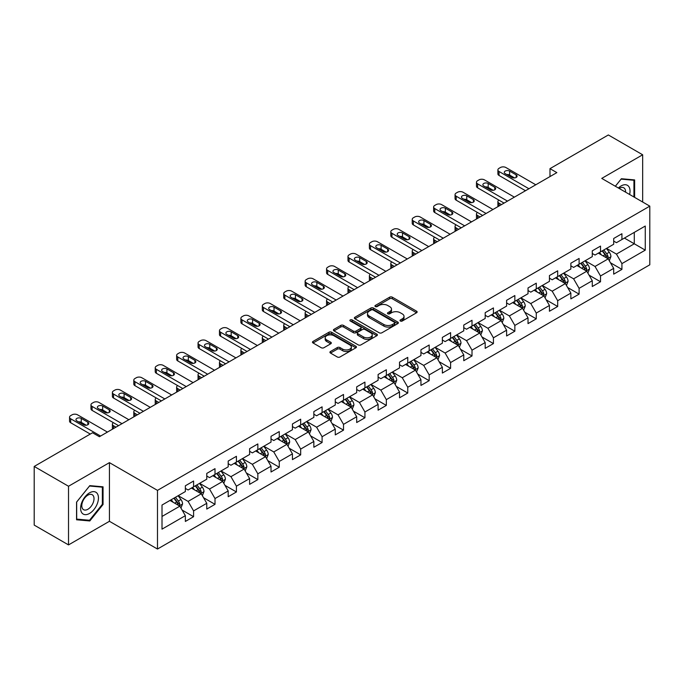 <?xml version="1.0" encoding="UTF-8"?>
<svg xmlns="http://www.w3.org/2000/svg" width="684" height="684" viewBox="0 0 684 684"><rect width="100%" height="100%" fill="white"/><g stroke="black" fill="none" stroke-linecap="round" stroke-linejoin="round"><path stroke-width="1.03" d="M400.388 321.018A1.334 0.769 0 0 0 402.269 321.018L416.59 312.75A1.907 1.103 0 0 0 417.146 311.972A1.907 1.103 0 0 0 416.59 311.194L392.334 297.189A1.907 1.103 0 0 0 389.641 297.189L375.319 305.457A1.334 0.769 0 0 0 374.935 306.004A1.334 0.769 0 0 0 375.319 306.543A1.334 0.769 0 0 0 377.209 306.543L379.064 305.474A6.096 3.523 0 0 1 387.683 305.474L389.709 306.646A6.096 3.523 0 0 1 391.496 309.134A6.096 3.523 0 0 1 389.709 311.622L387.854 312.691A1.334 0.769 0 0 0 387.46 313.238A1.334 0.769 0 0 0 387.854 313.785A1.334 0.769 0 0 0 389.743 313.785L391.59 312.716A6.096 3.523 0 0 1 400.217 312.716L402.235 313.879A6.096 3.523 0 0 1 404.022 316.367A6.096 3.523 0 0 1 402.235 318.855L400.388 319.932A1.334 0.769 0 0 0 399.995 320.471A1.334 0.769 0 0 0 400.388 321.018L400.388 319.932M330.483 351.499A1.907 1.103 0 0 0 329.919 352.277A1.907 1.103 0 0 0 330.483 353.055L337.289 356.98A1.907 1.103 0 0 0 339.982 356.98L355.885 347.805A1.907 1.103 0 0 0 356.441 347.027A1.907 1.103 0 0 0 355.885 346.249L331.629 332.244A1.907 1.103 0 0 0 328.927 332.244L313.033 341.419A1.907 1.103 0 0 0 312.468 342.197A1.907 1.103 0 0 0 313.033 342.975L321.249 347.72A1.907 1.103 0 0 0 323.942 347.72L330.748 343.796A1.907 1.103 0 0 0 331.312 343.017A1.907 1.103 0 0 0 330.748 342.239L326.67 339.888A5.096 2.941 0 0 1 325.182 337.802A5.096 2.941 0 0 1 328.329 335.083A5.096 2.941 0 0 1 333.886 335.724L349.849 344.941A5.096 2.941 0 0 1 351.345 347.027A5.096 2.941 0 0 1 348.199 349.746A5.096 2.941 0 0 1 342.641 349.105L339.982 347.566A1.907 1.103 0 0 0 337.289 347.566L330.483 351.499L330.483 353.055L337.289 349.156L337.289 347.566M109.431 462.641L68.52 486.256L34.2 466.445L34.2 525.098L68.52 544.909L109.431 521.293L157.482 549.038L157.482 490.377L109.431 462.641L109.431 521.293M642.661 202.019L642.661 154.781L601.749 178.404L649.8 206.141L157.482 490.377M642.661 154.781L608.341 134.962L549.987 168.649L549.987 176.575M34.2 466.445L92.545 432.758L99.411 436.717L556.853 172.616L549.987 168.649M379.192 332.783A1.907 1.103 0 0 0 381.894 332.783L397.789 323.609A1.907 1.103 0 0 0 398.353 322.831A1.907 1.103 0 0 0 397.789 322.053L373.532 308.048A1.907 1.103 0 0 0 370.839 308.048L354.936 317.222A1.907 1.103 0 0 0 354.38 318A1.907 1.103 0 0 0 354.936 318.778L379.192 332.783M350.824 321.309A1.334 0.769 0 0 1 352.174 321.497L352.174 319.907L376.841 334.151A1.907 1.103 0 0 1 377.397 334.929A1.907 1.103 0 0 1 376.841 335.707L360.938 344.881A1.907 1.103 0 0 1 358.236 344.881L333.98 330.876L333.98 329.32A1.907 1.103 0 0 0 333.424 330.098A1.907 1.103 0 0 0 333.98 330.876M333.98 329.32L340.786 325.396A1.907 1.103 0 0 1 343.488 325.396L353.32 331.073A1.907 1.103 0 0 0 356.013 331.073L360.528 328.465A1.907 1.103 0 0 0 361.092 327.687A1.907 1.103 0 0 0 360.528 326.909L350.293 321.001A1.334 0.769 0 0 1 349.9 320.454A1.334 0.769 0 0 1 350.721 319.744A1.334 0.769 0 0 1 352.174 319.907M157.482 549.038L649.8 264.802L649.8 206.141M182.132 510.076L193.589 516.694L193.589 510.905L206.773 503.296L206.773 509.084L215.007 504.33L215.007 498.542L228.191 490.932L228.191 496.721L236.425 491.967L236.425 486.179L249.609 478.569L249.609 484.358L257.842 479.604L257.842 473.815L271.018 466.206L271.018 471.994L279.26 467.232L279.26 461.452L292.436 453.843L292.436 459.622L300.678 454.869L300.678 449.08L313.853 441.471L313.853 447.259L322.096 442.505L322.096 436.717L335.271 429.107L335.271 434.896L343.513 430.142L343.513 424.354L356.689 416.744L356.689 422.532L364.931 417.779L364.931 411.99L378.107 404.381L378.107 410.169L386.34 405.407L386.34 399.627L399.524 392.017L399.524 397.797L407.758 393.043L407.758 387.255L420.942 379.646L420.942 385.434L429.176 380.68L429.176 374.892L442.36 367.282L442.36 373.071L450.594 368.317L450.594 362.529L463.778 354.919L463.778 360.707L472.011 355.954L472.011 350.165L485.195 342.556L485.195 348.344L493.429 343.582L493.429 337.802L506.605 330.192L506.605 335.972L514.847 331.218L514.847 325.43L528.022 317.829L528.022 323.609L536.265 318.855L536.265 313.067L549.44 305.457L549.44 311.246L557.682 306.492L557.682 300.703L570.858 293.094L570.858 298.882L579.1 294.129L579.1 288.34L592.276 280.731L592.276 286.519L600.518 281.757L600.518 275.977L613.693 268.367L613.693 274.156L621.927 269.393L621.927 263.614L645.269 250.139L645.269 226.036L634.29 232.38L634.29 243.795L645.269 250.139M193.589 516.694L185.355 521.447L185.355 515.668L162.014 529.142L162.014 505.04L185.355 491.565L185.355 485.785L193.589 481.023L193.589 486.811L206.773 479.202L206.773 473.414L215.007 468.66L215.007 474.448L228.191 466.839L228.191 461.05L236.425 456.296L236.425 462.085L249.609 454.475L249.609 448.687L257.842 443.933L257.842 449.721L271.018 442.112L271.018 436.324L279.26 431.57L279.26 437.35L292.436 429.74L292.436 423.96L300.678 419.198L300.678 424.986L313.853 417.377L313.853 411.588L322.096 406.835L322.096 412.623L335.271 405.013L335.271 399.225L343.513 394.471L343.513 400.26L356.689 392.65L356.689 386.862L364.931 382.108L364.931 387.896L378.107 380.287L378.107 374.499L386.34 369.745L386.34 375.525L399.524 367.915L399.524 362.135L407.758 357.373L407.758 363.161L420.942 355.552L420.942 349.763L429.176 345.01L429.176 350.798L442.36 343.188L442.36 337.4L450.594 332.646L450.594 338.435L463.778 330.825L463.778 325.037L472.011 320.283L472.011 326.071L485.195 318.462L485.195 312.673L493.429 307.92L493.429 313.7L506.605 306.09L506.605 300.31L514.847 295.548L514.847 301.336L528.022 293.727L528.022 287.947L536.265 283.185L536.265 288.973L549.44 281.363L549.44 275.575L557.682 270.821L557.682 276.61L570.858 269L570.858 263.212L579.1 258.458L579.1 264.246L592.276 256.637L592.276 250.848L600.518 246.095L600.518 251.874L613.693 244.265L613.693 238.485L621.927 233.723L621.927 239.511L645.269 226.036M191.392 488.077L201.276 493.788L188.1 501.398L178.216 495.686M185.355 488.402L188.1 489.983L193.589 486.811M188.1 501.398L193.589 510.905M201.276 493.788L206.773 503.296M212.81 475.713L222.693 481.425L209.518 489.034L199.634 483.323M206.773 476.03L209.518 477.62L215.007 474.448M209.518 489.034L215.007 498.542M222.693 481.425L228.191 490.932M234.227 463.35L244.111 469.062L230.936 476.671L221.052 470.96M228.191 463.666L230.936 465.257L236.425 462.085M230.936 476.671L236.425 486.179M244.111 469.062L249.609 478.569M255.645 450.987L265.529 456.69L252.353 464.299L242.469 458.596M249.609 451.303L252.353 452.885L257.842 449.721M252.353 464.299L257.842 473.815M265.529 456.69L271.018 466.206M277.063 438.624L286.947 444.326L273.771 451.936L263.879 446.233M271.018 438.94L273.771 440.522L279.26 437.35M273.771 451.936L279.26 461.452M286.947 444.326L292.436 453.843M298.481 426.26L308.364 431.963L295.189 439.573L285.296 433.861M292.436 426.577L295.189 428.158L300.678 424.986M295.189 439.573L300.678 449.08M308.364 431.963L313.853 441.471M319.898 413.888L329.782 419.6L316.598 427.209L306.714 421.498M313.853 414.205L316.598 415.795L322.096 412.623M316.598 427.209L322.096 436.717M329.782 419.6L335.271 429.107M341.316 401.525L351.2 407.236L338.016 414.846L328.132 409.135M335.271 401.841L338.016 403.432L343.513 400.26M338.016 414.846L343.513 424.354M351.2 407.236L356.689 416.744M362.734 389.162L372.618 394.865L359.433 402.474L349.55 396.771M356.689 389.478L359.433 391.06L364.931 387.896M359.433 402.474L364.931 411.99M372.618 394.865L378.107 404.381M384.151 376.798L394.035 382.501L380.851 390.111L370.967 384.408M378.107 377.115L380.851 378.697L386.34 375.525M380.851 390.111L386.34 399.627M394.035 382.501L399.524 392.017M405.561 364.435L415.453 370.138L402.269 377.748L392.385 372.045M399.524 364.752L402.269 366.333L407.758 363.161M402.269 377.748L407.758 387.255M415.453 370.138L420.942 379.646M426.978 352.063L436.862 357.775L423.687 365.384L413.803 359.673M420.942 352.38L423.687 353.97L429.176 350.798M423.687 365.384L429.176 374.892M436.862 357.775L442.36 367.282M448.396 339.7L458.28 345.411L445.104 353.021L435.221 347.31M442.36 340.016L445.104 341.607L450.594 338.435M445.104 353.021L450.594 362.529M458.28 345.411L463.778 354.919M469.814 327.337L479.698 333.04L466.522 340.649L456.638 334.946M463.778 327.653L466.522 329.235L472.011 326.071M466.522 340.649L472.011 350.165M479.698 333.04L485.195 342.556M491.232 314.973L501.115 320.676L487.94 328.286L478.056 322.583M485.195 315.29L487.94 316.872L493.429 313.7M487.94 328.286L493.429 337.802M501.115 320.676L506.605 330.192M512.649 302.61L522.533 308.313L509.358 315.923L499.465 310.22M506.605 302.926L509.358 304.508L514.847 301.336M509.358 315.923L514.847 325.43M522.533 308.313L528.022 317.829M534.067 290.238L543.951 295.95L530.775 303.559L520.883 297.848M528.022 290.555L530.775 292.145L536.265 288.973M530.775 303.559L536.265 313.067M543.951 295.95L549.44 305.457M555.485 277.875L565.369 283.586L552.185 291.196L542.301 285.484M549.44 278.191L552.185 279.782L557.682 276.61M552.185 291.196L557.682 300.703M565.369 283.586L570.858 293.094M576.903 265.512L586.786 271.215L573.602 278.824L563.719 273.121M570.858 265.828L573.602 267.41L579.1 264.246M573.602 278.824L579.1 288.34M586.786 271.215L592.276 280.731M598.32 253.148L608.204 258.851L595.02 266.461L585.136 260.758M592.276 253.465L595.02 255.047L600.518 251.874M595.02 266.461L600.518 275.977M608.204 258.851L613.693 268.367M624.398 238.083L634.29 243.795L616.438 254.097L606.554 248.395M613.693 241.101L616.438 242.683L621.927 239.511M616.438 254.097L621.927 263.614M68.52 486.256L68.52 544.909M162.014 516.454L179.866 506.151L169.974 500.449M179.866 506.151L185.355 515.668M610.47 262.776L621.927 269.393M589.052 275.139L600.518 281.757M567.635 287.511L579.1 294.129M546.217 299.874L557.682 306.492M524.799 312.237L536.265 318.855M503.381 324.601L514.847 331.218M481.964 336.964L493.429 343.582M460.546 349.336L472.011 355.954M439.128 361.699L450.594 368.317M417.719 374.062L429.176 380.68M396.301 386.426L407.758 393.043M374.883 398.789L386.34 405.407M353.466 411.161L364.931 417.779M332.048 423.524L343.513 430.142M310.63 435.888L322.096 442.505M289.212 448.251L300.678 454.869M267.795 460.614L279.26 467.232M246.377 472.986L257.842 479.604M224.959 485.349L236.425 491.967M203.541 497.713L215.007 504.33M634.632 197.385L634.632 179.918L621.38 178.729L615.335 186.245M76.557 519.78L89.801 520.96L103.053 504.484L103.053 486.82L89.801 485.631L76.557 502.116L76.557 519.78M102.361 504.082L103.053 504.484M88.398 520.156L89.801 520.96M400.918 321.206L402.235 320.445A6.096 3.523 0 0 0 404.022 317.957L404.022 316.367M391.496 309.134L391.496 310.716A6.096 3.523 0 0 1 389.709 313.212L388.384 313.973M416.565 312.768L392.334 298.78A1.907 1.103 0 0 0 389.641 298.78L375.858 306.731M397.763 323.618L373.532 309.63A1.907 1.103 0 0 0 370.839 309.63L354.962 318.795L354.936 317.222M394.42 323.37A1.334 0.769 0 0 0 394.813 322.831A1.334 0.769 0 0 0 394.42 322.284L373.131 309.989A1.334 0.769 0 0 0 371.241 309.989L369.292 311.117A6.096 3.523 0 0 0 367.505 313.605A6.096 3.523 0 0 0 369.292 316.094L383.844 324.498A6.096 3.523 0 0 0 392.471 324.498L394.42 323.37L394.42 324.96A1.334 0.769 0 0 0 394.813 324.413L394.813 322.831M367.505 313.605L367.505 315.196A6.096 3.523 0 0 0 369.292 317.684L369.292 316.094M394.42 324.96L392.471 326.088A6.096 3.523 0 0 1 383.844 326.088L369.292 317.684M334.006 330.894L340.786 326.978L340.786 325.396M361.092 327.687L361.092 329.278A1.907 1.103 0 0 1 360.528 330.056L356.013 332.663A1.907 1.103 0 0 1 353.32 332.663L343.488 326.978A1.907 1.103 0 0 0 340.786 326.978M352.174 321.497L376.816 335.716M363.529 336.964A5.096 2.941 0 0 0 369.086 337.605A5.096 2.941 0 0 0 372.233 334.886A5.096 2.941 0 0 0 370.737 332.809L365.111 329.56A1.907 1.103 0 0 0 362.417 329.56L357.903 332.159A1.907 1.103 0 0 0 357.347 332.937A1.907 1.103 0 0 0 357.903 333.715L363.529 336.964L363.529 338.554A5.096 2.941 0 0 0 369.086 339.187A5.096 2.941 0 0 0 372.233 336.468L372.233 334.886M357.347 332.937L357.347 334.527A1.907 1.103 0 0 0 357.903 335.305L357.903 333.715M363.529 338.554L357.903 335.305M351.345 347.027L351.345 348.609A5.096 2.941 0 0 1 348.199 351.328A5.096 2.941 0 0 1 342.641 350.687L339.982 349.156A1.907 1.103 0 0 0 337.289 349.156M325.182 337.802L325.182 339.392A5.096 2.941 0 0 0 326.67 341.47L326.67 339.888M330.723 343.813L326.67 341.47M355.86 347.814L331.629 333.826A1.907 1.103 0 0 0 328.927 333.826L313.058 342.992M609.29 260.732L610.923 256.62A5.147 2.967 -120 0 0 609.282 252.234L606.443 248.454M601.501 254.987L599.577 252.422M501.457 204.602L499.029 203.199L499.029 206.004M498.217 206.474A3.882 2.24 180 0 1 497.892 205.576L497.892 201.609A3.882 2.24 0 0 0 499.029 203.199M607.409 258.398L608.144 256.833A5.147 2.967 -120 0 0 606.665 253.747L603.835 249.959M602.544 250.703L605.691 254.901A2.625 1.513 60 0 1 606.169 255.696L608.144 256.833M602.185 250.908L605.024 254.696A5.147 2.967 60 0 1 606.494 257.791M498.892 200.104A3.882 2.24 0 0 0 497.892 201.609M528.92 188.741L499.029 171.487A3.882 2.24 -0 0 1 497.892 169.906A3.882 2.24 -0 0 1 499.029 168.324L500.406 167.529A3.882 2.24 -0 0 1 505.895 167.529L535.786 184.783M497.892 169.906L497.892 173.864A3.882 2.24 180 0 0 499.029 175.455L525.483 190.725M505.211 173.633A3.104 1.796 180 0 1 504.296 172.359A3.104 1.796 180 0 1 506.22 170.701A3.104 1.796 180 0 1 509.597 171.094L516.189 174.899A3.104 1.796 180 0 1 517.104 176.164A3.104 1.796 180 0 1 515.18 177.823A3.104 1.796 180 0 1 511.794 177.438L505.211 173.633M506.827 174.565A3.104 1.796 180 0 1 509.597 175.053L514.573 177.925M615.369 186.262L621.106 179.123L633.94 180.268L633.94 196.992M629.605 194.487A12.62 7.285 120 0 0 627.416 185.304A12.62 7.285 120 0 0 618.379 188.006M633.093 179.772L633.94 180.268M625.578 192.161A8.644 4.985 120 0 0 623.799 187.818A8.644 4.985 120 0 0 619.148 188.451M89.527 513.445A12.62 7.285 120 0 0 98.453 497.986A12.62 7.285 120 0 0 89.527 492.839A12.62 7.285 120 0 0 80.601 508.289A12.62 7.285 120 0 0 89.527 513.445M87.903 509.255A8.644 4.985 120 0 0 93.546 501.646A8.644 4.985 120 0 0 92.22 494.72A8.644 4.985 120 0 0 87.903 495.148A8.644 4.985 120 0 0 82.26 502.766A8.644 4.985 120 0 0 83.585 509.683A8.644 4.985 120 0 0 87.903 509.255M76.694 501.996L89.527 486.025L102.361 487.17L102.361 504.288L89.527 520.259L76.694 519.113L76.668 501.979M101.514 486.683L102.361 487.17M587.872 273.096L589.505 268.983A5.147 2.967 -120 0 0 587.864 264.605L585.025 260.818M580.083 267.35L578.16 264.785M480.04 216.965L477.612 215.563L477.612 218.367M476.799 218.837A3.882 2.24 180 0 1 476.474 217.94L476.474 213.972A3.882 2.24 0 0 0 477.612 215.563M585.991 270.761L586.727 269.205A5.147 2.967 -120 0 0 585.256 266.11L582.417 262.323M581.126 263.066L584.273 267.264A2.625 1.513 60 0 1 584.752 268.06L586.727 269.205M580.767 263.28L583.606 267.059A5.147 2.967 60 0 1 585.076 270.154M477.483 212.468A3.882 2.24 0 0 0 476.474 213.972M566.455 285.459L568.088 281.346A5.147 2.967 -120 0 0 566.446 276.969L563.607 273.181M558.674 279.713L556.742 277.148M458.622 229.328L456.194 227.926L456.194 230.73M455.382 231.201A3.882 2.24 180 0 1 455.057 230.303L455.057 226.344A3.882 2.24 0 0 0 456.194 227.926M564.574 283.125L565.309 281.569A5.147 2.967 -120 0 0 563.838 278.474L561 274.694M559.709 275.438L562.855 279.628A2.625 1.513 60 0 1 563.334 280.423L565.309 281.569M559.358 275.643L562.188 279.423A5.147 2.967 60 0 1 563.659 282.518M456.066 224.839A3.882 2.24 0 0 0 455.057 226.344M507.502 201.113L477.612 183.859A3.882 2.24 -0 0 1 476.474 182.269A3.882 2.24 -0 0 1 477.612 180.687L478.988 179.892A3.882 2.24 -0 0 1 484.477 179.892L514.368 197.146M476.474 182.269L476.474 186.236A3.882 2.24 180 0 0 477.612 187.818L504.065 203.088M483.793 185.997A3.104 1.796 180 0 1 482.878 184.723A3.104 1.796 180 0 1 484.802 183.073A3.104 1.796 180 0 1 488.188 183.457L494.771 187.262A3.104 1.796 180 0 1 495.686 188.528A3.104 1.796 180 0 1 493.762 190.186A3.104 1.796 180 0 1 490.385 189.801L483.793 185.997M485.409 186.929A3.104 1.796 180 0 1 488.188 187.425L493.155 190.297M486.085 213.476L456.194 196.222A3.882 2.24 -0 0 1 455.057 194.632A3.882 2.24 -0 0 1 456.194 193.05L457.57 192.255A3.882 2.24 -0 0 1 463.059 192.255L492.95 209.509M455.057 194.632L455.057 198.599A3.882 2.24 180 0 0 456.194 200.181L482.647 215.46M462.375 198.36A3.104 1.796 180 0 1 461.461 197.095A3.104 1.796 180 0 1 463.384 195.436A3.104 1.796 180 0 1 466.77 195.821L473.354 199.625A3.104 1.796 180 0 1 474.269 200.899A3.104 1.796 180 0 1 472.353 202.549A3.104 1.796 180 0 1 468.967 202.165L462.375 198.36M463.991 199.292A3.104 1.796 180 0 1 466.77 199.788L471.738 202.661M545.037 297.831L546.67 293.71A5.147 2.967 -120 0 0 545.028 289.332L542.19 285.553M537.256 292.085L535.333 289.512M437.213 241.691L434.776 240.289L434.776 243.094M433.964 243.564A3.882 2.24 180 0 1 433.639 242.666L433.639 238.707A3.882 2.24 0 0 0 434.776 240.289M543.156 295.488L543.891 293.932A5.147 2.967 -120 0 0 542.421 290.837L539.582 287.058M538.299 287.802L541.437 292A2.625 1.513 60 0 1 541.916 292.795L543.891 293.932M537.94 288.007L540.77 291.786A5.147 2.967 60 0 1 542.241 294.881M434.648 237.203A3.882 2.24 0 0 0 433.639 238.707M523.619 310.194L525.252 306.081A5.147 2.967 -120 0 0 523.611 301.695L520.772 297.916M515.839 304.448L513.915 301.875M415.795 254.055L413.358 252.653L413.358 255.457M412.546 255.927A3.882 2.24 180 0 1 412.221 255.029L412.221 251.071A3.882 2.24 0 0 0 413.358 252.653M521.738 307.851L522.473 306.295A5.147 2.967 -120 0 0 521.003 303.2L518.164 299.421M516.882 300.165L520.02 304.363A2.625 1.513 60 0 1 520.498 305.158L522.473 306.295M516.523 300.37L519.353 304.158A5.147 2.967 60 0 1 520.823 307.253M413.23 249.566A3.882 2.24 0 0 0 412.221 251.071M502.201 322.557L503.834 318.445A5.147 2.967 -120 0 0 502.193 314.059L499.363 310.279M494.421 316.812L492.497 314.238M394.377 266.427L391.949 265.024L391.949 267.829M391.128 268.299A3.882 2.24 180 0 1 390.812 267.401L390.812 263.434A3.882 2.24 0 0 0 391.949 265.024M500.32 320.215L501.056 318.659A5.147 2.967 -120 0 0 499.585 315.572L496.746 311.784M495.464 312.528L498.602 316.726A2.625 1.513 60 0 1 499.081 317.521L501.056 318.659M495.105 312.733L497.935 316.521A5.147 2.967 60 0 1 499.406 319.616M391.812 261.929A3.882 2.24 0 0 0 390.812 263.434M464.667 225.84L434.776 208.586A3.882 2.24 -0 0 1 433.639 206.995A3.882 2.24 -0 0 1 434.776 205.414L436.153 204.619A3.882 2.24 -0 0 1 441.642 204.619L471.532 221.881M433.639 206.995L433.639 210.963A3.882 2.24 180 0 0 434.776 212.544L461.238 227.823M440.958 210.723A3.104 1.796 180 0 1 440.051 209.458A3.104 1.796 180 0 1 441.967 207.799A3.104 1.796 180 0 1 445.352 208.192L451.944 211.997A3.104 1.796 180 0 1 452.851 213.263A3.104 1.796 180 0 1 450.936 214.921A3.104 1.796 180 0 1 447.55 214.528L440.958 210.723M442.574 211.655A3.104 1.796 180 0 1 445.352 212.151L450.32 215.024M443.249 238.203L413.358 220.949A3.882 2.24 -0 0 1 412.221 219.367A3.882 2.24 -0 0 1 413.358 217.777L414.735 216.99A3.882 2.24 -0 0 1 420.224 216.99L450.115 234.244M412.221 219.367L412.221 223.326A3.882 2.24 180 0 0 413.358 224.916L439.821 240.187M419.54 223.087A3.104 1.796 180 0 1 418.634 221.821A3.104 1.796 180 0 1 420.549 220.162A3.104 1.796 180 0 1 423.935 220.556L430.527 224.361A3.104 1.796 180 0 1 431.433 225.626A3.104 1.796 180 0 1 429.518 227.285A3.104 1.796 180 0 1 426.132 226.891L419.54 223.087M421.156 224.027A3.104 1.796 180 0 1 423.935 224.514L428.911 227.387M421.831 250.566L391.949 233.312A3.882 2.24 -0 0 1 390.812 231.731A3.882 2.24 -0 0 1 391.949 230.14L393.317 229.354A3.882 2.24 -0 0 1 398.806 229.354L428.697 246.608M390.812 231.731L390.812 235.689A3.882 2.24 180 0 0 391.949 237.28L418.403 252.55M398.122 235.458A3.104 1.796 180 0 1 397.216 234.184A3.104 1.796 180 0 1 399.131 232.526A3.104 1.796 180 0 1 402.517 232.919L409.109 236.724A3.104 1.796 180 0 1 410.015 237.989A3.104 1.796 180 0 1 408.1 239.648A3.104 1.796 180 0 1 404.714 239.263L398.122 235.458M399.738 236.39A3.104 1.796 180 0 1 402.517 236.878L407.493 239.751M480.784 334.921L482.417 330.808A5.147 2.967 -120 0 0 480.775 326.43L477.945 322.643M473.003 329.175L471.079 326.61M372.96 278.79L370.531 277.388L370.531 280.192M369.719 280.662A3.882 2.24 180 0 1 369.394 279.765L369.394 275.797A3.882 2.24 0 0 0 370.531 277.388M478.903 332.586L479.638 331.03A5.147 2.967 -120 0 0 478.167 327.935L475.337 324.148M474.046 324.891L477.193 329.089A2.625 1.513 60 0 1 477.663 329.885L479.638 331.03M473.687 325.105L476.517 328.884A5.147 2.967 60 0 1 477.996 331.979M370.395 274.293A3.882 2.24 0 0 0 369.394 275.797M400.414 262.938L370.531 245.676A3.882 2.24 -0 0 1 369.394 244.094A3.882 2.24 -0 0 1 370.531 242.512L371.899 241.717A3.882 2.24 -0 0 1 377.397 241.717L407.279 258.971M369.394 244.094L369.394 248.061A3.882 2.24 180 0 0 370.531 249.643L396.985 264.913M376.704 247.822A3.104 1.796 180 0 1 375.798 246.548A3.104 1.796 180 0 1 377.713 244.898A3.104 1.796 180 0 1 381.099 245.282L387.691 249.087A3.104 1.796 180 0 1 388.597 250.353A3.104 1.796 180 0 1 386.682 252.011A3.104 1.796 180 0 1 383.296 251.626L376.704 247.822M378.32 248.754A3.104 1.796 180 0 1 381.099 249.25L386.075 252.122M459.366 347.284L460.999 343.171A5.147 2.967 -120 0 0 459.357 338.794L456.527 335.006M451.585 341.538L449.662 338.973M351.542 291.153L349.114 289.751L349.114 292.555M348.301 293.026A3.882 2.24 180 0 1 347.976 292.128L347.976 288.169A3.882 2.24 0 0 0 349.114 289.751M457.485 344.95L458.22 343.394A5.147 2.967 -120 0 0 456.75 340.299L453.919 336.511M452.628 337.263L455.775 341.453A2.625 1.513 60 0 1 456.245 342.248L458.22 343.394M452.269 337.469L455.099 341.248A5.147 2.967 60 0 1 456.579 344.343M348.977 286.664A3.882 2.24 0 0 0 347.976 288.169M378.996 275.301L349.114 258.048A3.882 2.24 -0 0 1 347.976 256.457A3.882 2.24 -0 0 1 349.114 254.876L350.482 254.08A3.882 2.24 -0 0 1 355.979 254.08L385.861 271.334M347.976 256.457L347.976 260.424A3.882 2.24 180 0 0 349.114 262.006L375.567 277.285M355.287 260.185A3.104 1.796 180 0 1 354.38 258.92A3.104 1.796 180 0 1 356.296 257.261A3.104 1.796 180 0 1 359.681 257.646L366.273 261.45A3.104 1.796 180 0 1 367.18 262.724A3.104 1.796 180 0 1 365.265 264.375A3.104 1.796 180 0 1 361.879 263.99L355.287 260.185M356.903 261.117A3.104 1.796 180 0 1 359.681 261.613L364.657 264.486M437.948 359.656L439.581 355.535A5.147 2.967 -120 0 0 437.94 351.157L435.109 347.378M430.168 353.91L428.244 351.337M330.124 303.516L327.696 302.114L327.696 304.919M326.884 305.389A3.882 2.24 180 0 1 326.559 304.491L326.559 300.532A3.882 2.24 0 0 0 327.696 302.114M436.067 357.313L436.802 355.757A5.147 2.967 -120 0 0 435.332 352.662L432.502 348.883M431.211 349.627L434.357 353.825A2.625 1.513 60 0 1 434.827 354.62L436.802 355.757M430.852 349.832L433.69 353.611A5.147 2.967 60 0 1 435.161 356.706M327.559 299.028A3.882 2.24 0 0 0 326.559 300.532M357.578 287.665L327.696 270.411A3.882 2.24 -0 0 1 326.559 268.821A3.882 2.24 -0 0 1 327.696 267.239L329.064 266.444A3.882 2.24 -0 0 1 334.562 266.444L364.444 283.706M326.559 268.821L326.559 272.788A3.882 2.24 180 0 0 327.696 274.369L354.15 289.648M333.869 272.548A3.104 1.796 180 0 1 332.963 271.283A3.104 1.796 180 0 1 334.878 269.624A3.104 1.796 180 0 1 338.264 270.018L344.856 273.822A3.104 1.796 180 0 1 345.762 275.088A3.104 1.796 180 0 1 343.847 276.746A3.104 1.796 180 0 1 340.461 276.353L333.869 272.548M335.485 273.48A3.104 1.796 180 0 1 338.264 273.976L343.24 276.849M416.53 372.019L418.163 367.906A5.147 2.967 -120 0 0 416.522 363.52L413.692 359.741M408.75 366.273L406.826 363.7M308.706 315.88L306.278 314.478L306.278 317.282M305.466 317.752A3.882 2.24 180 0 1 305.141 316.854L305.141 312.896A3.882 2.24 0 0 0 306.278 314.478M414.649 369.676L415.393 368.12A5.147 2.967 -120 0 0 413.914 365.025L411.084 361.246M409.793 361.99L412.939 366.188A2.625 1.513 60 0 1 413.41 366.983L415.393 368.12M409.434 362.195L412.272 365.983A5.147 2.967 60 0 1 413.743 369.069M306.141 311.391A3.882 2.24 0 0 0 305.141 312.896M336.169 300.028L306.278 282.774A3.882 2.24 -0 0 1 305.141 281.192A3.882 2.24 -0 0 1 306.278 279.602L307.655 278.815A3.882 2.24 -0 0 1 313.144 278.815L343.026 296.069M305.141 281.192L305.141 285.151A3.882 2.24 180 0 0 306.278 286.741L332.732 302.012M312.46 284.912A3.104 1.796 180 0 1 311.545 283.646A3.104 1.796 180 0 1 313.46 281.988A3.104 1.796 180 0 1 316.846 282.381L323.438 286.186A3.104 1.796 180 0 1 324.344 287.451A3.104 1.796 180 0 1 322.429 289.11A3.104 1.796 180 0 1 319.043 288.716L312.46 284.912M314.076 285.852A3.104 1.796 180 0 1 316.846 286.339L321.822 289.212M395.113 384.382L396.746 380.27A5.147 2.967 -120 0 0 395.104 375.884L392.274 372.105M387.332 378.637L385.408 376.063M287.289 328.252L284.86 326.849L284.86 329.654M284.048 330.124A3.882 2.24 180 0 1 283.723 329.226L283.723 325.259A3.882 2.24 0 0 0 284.86 326.849M393.24 382.04L393.975 380.484A5.147 2.967 -120 0 0 392.496 377.388L389.666 373.609M388.375 374.353L391.522 378.551A2.625 1.513 60 0 1 392 379.346L393.975 380.484M388.016 374.558L390.855 378.346A5.147 2.967 60 0 1 392.325 381.441M284.724 323.754A3.882 2.24 0 0 0 283.723 325.259M314.751 312.391L284.86 295.137A3.882 2.24 -0 0 1 283.723 293.556A3.882 2.24 -0 0 1 284.86 291.965L286.237 291.179A3.882 2.24 -0 0 1 291.726 291.179L321.617 308.433M283.723 293.556L283.723 297.514A3.882 2.24 180 0 0 284.86 299.105L311.314 314.375M291.042 297.284A3.104 1.796 180 0 1 290.127 296.01A3.104 1.796 180 0 1 292.042 294.351A3.104 1.796 180 0 1 295.428 294.744L302.02 298.549A3.104 1.796 180 0 1 302.935 299.814A3.104 1.796 180 0 1 301.011 301.473A3.104 1.796 180 0 1 297.625 301.088L291.042 297.284M292.658 298.215A3.104 1.796 180 0 1 295.428 298.703L300.404 301.576M373.703 396.746L375.336 392.633A5.147 2.967 -120 0 0 373.695 388.255L370.856 384.468M365.914 391L363.991 388.435M265.871 340.615L263.443 339.213L263.443 342.017M262.63 342.487A3.882 2.24 180 0 1 262.305 341.59L262.305 337.622A3.882 2.24 0 0 0 263.443 339.213M371.822 394.411L372.558 392.855A5.147 2.967 -120 0 0 371.079 389.76L368.248 385.973M366.957 386.716L370.104 390.915A2.625 1.513 60 0 1 370.583 391.71L372.558 392.855M366.598 386.93L369.437 390.709A5.147 2.967 60 0 1 370.908 393.804M263.314 336.118A3.882 2.24 0 0 0 262.305 337.622M293.333 324.763L263.443 307.501A3.882 2.24 -0 0 1 262.305 305.919A3.882 2.24 -0 0 1 263.443 304.337L264.819 303.542A3.882 2.24 -0 0 1 270.308 303.542L300.199 320.796M262.305 305.919L262.305 309.886A3.882 2.24 180 0 0 263.443 311.468L289.896 326.738M269.624 309.647A3.104 1.796 180 0 1 268.709 308.373A3.104 1.796 180 0 1 270.633 306.723A3.104 1.796 180 0 1 274.019 307.107L280.602 310.912A3.104 1.796 180 0 1 281.517 312.178A3.104 1.796 180 0 1 279.594 313.836A3.104 1.796 180 0 1 276.208 313.452L269.624 309.647M271.24 310.579A3.104 1.796 180 0 1 274.019 311.075L278.986 313.939M352.286 409.109L353.919 404.996A5.147 2.967 -120 0 0 352.277 400.619L349.438 396.831M344.505 403.363L342.573 400.798M244.453 352.978L242.025 351.576L242.025 354.38M241.213 354.851A3.882 2.24 180 0 1 240.888 353.953L240.888 349.986A3.882 2.24 0 0 0 242.025 351.576M350.405 406.775L351.14 405.219A5.147 2.967 -120 0 0 349.669 402.124L346.831 398.336M345.54 399.088L348.686 403.278A2.625 1.513 60 0 1 349.165 404.073L351.14 405.219M345.181 399.294L348.019 403.073A5.147 2.967 60 0 1 349.49 406.168M241.897 348.489A3.882 2.24 0 0 0 240.888 349.986M271.916 337.127L242.025 319.873A3.882 2.24 -0 0 1 240.888 318.282A3.882 2.24 -0 0 1 242.025 316.701L243.401 315.905A3.882 2.24 -0 0 1 248.891 315.905L278.781 333.159M240.888 318.282L240.888 322.249A3.882 2.24 180 0 0 242.025 323.831L268.479 339.11M248.207 322.01A3.104 1.796 180 0 1 247.292 320.745A3.104 1.796 180 0 1 249.215 319.086A3.104 1.796 180 0 1 252.601 319.471L259.185 323.276A3.104 1.796 180 0 1 260.1 324.549A3.104 1.796 180 0 1 258.176 326.2A3.104 1.796 180 0 1 254.799 325.815L248.207 322.01M249.822 322.942A3.104 1.796 180 0 1 252.601 323.438L257.569 326.311M330.868 421.481L332.501 417.36A5.147 2.967 -120 0 0 330.859 412.982L328.021 409.203M323.087 415.735L321.155 413.162M223.035 365.341L220.607 363.939L220.607 366.744M219.795 367.214A3.882 2.24 180 0 1 219.47 366.316L219.47 362.358A3.882 2.24 0 0 0 220.607 363.939M328.987 419.138L329.722 417.582A5.147 2.967 -120 0 0 328.252 414.487L325.413 410.708M324.122 411.452L327.268 415.641A2.625 1.513 60 0 1 327.747 416.445L329.722 417.582M323.771 411.657L326.601 415.436A5.147 2.967 60 0 1 328.072 418.531M220.479 360.853A3.882 2.24 0 0 0 219.47 362.358M250.498 349.49L220.607 332.236A3.882 2.24 -0 0 1 219.47 330.646A3.882 2.24 -0 0 1 220.607 329.064L221.984 328.269A3.882 2.24 -0 0 1 227.473 328.269L257.364 345.523M219.47 330.646L219.47 334.613A3.882 2.24 180 0 0 220.607 336.195L247.061 351.473M226.789 334.373A3.104 1.796 180 0 1 225.874 333.108A3.104 1.796 180 0 1 227.798 331.449A3.104 1.796 180 0 1 231.183 331.834L237.767 335.639A3.104 1.796 180 0 1 238.682 336.913A3.104 1.796 180 0 1 236.767 338.571A3.104 1.796 180 0 1 233.381 338.178L226.789 334.373M228.405 335.305A3.104 1.796 180 0 1 231.183 335.801L236.151 338.674M309.45 433.844L311.083 429.732A5.147 2.967 -120 0 0 309.442 425.345L306.603 421.566M301.67 428.099L299.746 425.525M201.626 377.705L199.189 376.303L199.189 379.107M198.377 379.577A3.882 2.24 180 0 1 198.052 378.679L198.052 374.721A3.882 2.24 0 0 0 199.189 376.303M307.569 431.501L308.304 429.945A5.147 2.967 -120 0 0 306.834 426.85L303.995 423.071M302.713 423.815L305.851 428.013A2.625 1.513 60 0 1 306.329 428.808L308.304 429.945M302.354 424.02L305.184 427.808A5.147 2.967 60 0 1 306.654 430.894M199.061 373.216A3.882 2.24 0 0 0 198.052 374.721M229.08 361.853L199.189 344.599A3.882 2.24 -0 0 1 198.052 343.017A3.882 2.24 -0 0 1 199.189 341.427L200.566 340.641A3.882 2.24 -0 0 1 206.055 340.641L235.946 357.894M198.052 343.017L198.052 346.976A3.882 2.24 180 0 0 199.189 348.566L225.652 363.837M205.371 346.737A3.104 1.796 180 0 1 204.465 345.471A3.104 1.796 180 0 1 206.38 343.813A3.104 1.796 180 0 1 209.766 344.206L216.358 348.011A3.104 1.796 180 0 1 217.264 349.276A3.104 1.796 180 0 1 215.349 350.935A3.104 1.796 180 0 1 211.963 350.541L205.371 346.737M206.987 347.669A3.104 1.796 180 0 1 209.766 348.165L214.742 351.037M288.032 446.207L289.665 442.095A5.147 2.967 -120 0 0 288.024 437.709L285.194 433.93M280.252 440.462L278.328 437.888M180.208 390.077L177.78 388.666L177.78 391.479M176.959 391.941A3.882 2.24 180 0 1 176.634 391.051L176.634 387.084A3.882 2.24 0 0 0 177.78 388.666M286.151 443.865L286.887 442.309A5.147 2.967 -120 0 0 285.416 439.214L282.577 435.434M281.295 436.178L284.433 440.376A2.625 1.513 60 0 1 284.912 441.171L286.887 442.309M280.936 436.383L283.766 440.171A5.147 2.967 60 0 1 285.237 443.266M177.643 385.579A3.882 2.24 0 0 0 176.634 387.084M207.662 374.216L177.78 356.962A3.882 2.24 -0 0 1 176.634 355.381A3.882 2.24 -0 0 1 177.78 353.79L179.148 353.004A3.882 2.24 -0 0 1 184.637 353.004L214.528 370.258M176.634 355.381L176.634 359.339A3.882 2.24 180 0 0 177.78 360.93L204.234 376.2M183.953 359.109A3.104 1.796 180 0 1 183.047 357.835A3.104 1.796 180 0 1 184.962 356.176A3.104 1.796 180 0 1 188.348 356.569L194.94 360.374A3.104 1.796 180 0 1 195.846 361.639A3.104 1.796 180 0 1 193.931 363.298A3.104 1.796 180 0 1 190.545 362.913L183.953 359.109M185.569 360.041A3.104 1.796 180 0 1 188.348 360.528L193.324 363.401M266.615 458.571L268.248 454.458A5.147 2.967 -120 0 0 266.606 450.081L263.776 446.293M258.834 452.825L256.91 450.26M158.791 402.44L156.362 401.038L156.362 403.842M155.542 404.312A3.882 2.24 180 0 1 155.225 403.415L155.225 399.447A3.882 2.24 0 0 0 156.362 401.038M264.734 456.237L265.469 454.68A5.147 2.967 -120 0 0 263.998 451.585L261.168 447.798M259.877 448.542L263.015 452.74A2.625 1.513 60 0 1 263.494 453.535L265.469 454.68M259.518 448.747L262.348 452.534A5.147 2.967 60 0 1 263.827 455.629M156.226 397.943A3.882 2.24 0 0 0 155.225 399.447M186.245 386.588L156.362 369.326A3.882 2.24 -0 0 1 155.225 367.744A3.882 2.24 -0 0 1 156.362 366.162L157.73 365.367A3.882 2.24 -0 0 1 163.22 365.367L193.11 382.621M155.225 367.744L155.225 371.711A3.882 2.24 180 0 0 156.362 373.293L182.816 388.563M162.535 371.472A3.104 1.796 180 0 1 161.629 370.198A3.104 1.796 180 0 1 163.544 368.548A3.104 1.796 180 0 1 166.93 368.933L173.522 372.737A3.104 1.796 180 0 1 174.429 374.003A3.104 1.796 180 0 1 172.513 375.661A3.104 1.796 180 0 1 169.128 375.277L162.535 371.472M164.151 372.404A3.104 1.796 180 0 1 166.93 372.9L171.906 375.764M245.197 470.934L246.83 466.821A5.147 2.967 -120 0 0 245.188 462.444L242.358 458.656M237.416 465.188L235.493 462.623M137.373 414.803L134.945 413.401L134.945 416.205M134.132 416.676A3.882 2.24 180 0 1 133.808 415.778L133.808 411.811A3.882 2.24 0 0 0 134.945 413.401M243.316 468.6L244.051 467.044A5.147 2.967 -120 0 0 242.581 463.949L239.751 460.161M238.459 460.905L241.606 465.103A2.625 1.513 60 0 1 242.076 465.898L244.051 467.044M238.1 461.119L240.93 464.898A5.147 2.967 60 0 1 242.41 467.993M134.808 410.314A3.882 2.24 0 0 0 133.808 411.811M164.827 398.952L134.945 381.698A3.882 2.24 -0 0 1 133.808 380.107A3.882 2.24 -0 0 1 134.945 378.526L136.313 377.73A3.882 2.24 -0 0 1 141.81 377.73L171.693 394.984M133.808 380.107L133.808 384.075A3.882 2.24 180 0 0 134.945 385.656L161.398 400.935M141.118 383.835A3.104 1.796 180 0 1 140.211 382.57A3.104 1.796 180 0 1 142.127 380.911A3.104 1.796 180 0 1 145.512 381.296L152.105 385.101A3.104 1.796 180 0 1 153.011 386.374A3.104 1.796 180 0 1 151.096 388.025A3.104 1.796 180 0 1 147.71 387.64L141.118 383.835M142.734 384.767A3.104 1.796 180 0 1 145.512 385.263L150.489 388.136M223.779 483.306L225.412 479.185A5.147 2.967 -120 0 0 223.771 474.807L220.941 471.019M215.999 477.56L214.075 474.987M115.955 427.167L113.527 425.764L113.527 428.569M112.715 429.039A3.882 2.24 180 0 1 112.39 428.141L112.39 424.183A3.882 2.24 0 0 0 113.527 425.764M221.898 480.963L222.633 479.407A5.147 2.967 -120 0 0 221.163 476.312L218.333 472.533M217.042 473.277L220.188 477.466A2.625 1.513 60 0 1 220.658 478.27L222.633 479.407M216.683 473.482L219.513 477.261A5.147 2.967 60 0 1 220.992 480.356M113.39 422.678A3.882 2.24 0 0 0 112.39 424.183M143.409 411.315L113.527 394.061A3.882 2.24 -0 0 1 112.39 392.471A3.882 2.24 -0 0 1 113.527 390.889L114.895 390.094A3.882 2.24 -0 0 1 120.393 390.094L150.275 407.348M112.39 392.471L112.39 396.438A3.882 2.24 180 0 0 113.527 398.02L139.981 413.298M119.7 396.198A3.104 1.796 180 0 1 118.794 394.933A3.104 1.796 180 0 1 120.709 393.274A3.104 1.796 180 0 1 124.095 393.659L130.687 397.464A3.104 1.796 180 0 1 131.593 398.738A3.104 1.796 180 0 1 129.678 400.397A3.104 1.796 180 0 1 126.292 400.003L119.7 396.198M121.316 397.13A3.104 1.796 180 0 1 124.095 397.626L129.071 400.499M202.361 495.669L203.994 491.557A5.147 2.967 -120 0 0 202.353 487.17L199.523 483.391M194.581 489.924L192.657 487.35M200.48 493.326L201.216 491.77A5.147 2.967 -120 0 0 199.745 488.675L196.915 484.896M195.624 485.64L198.77 489.838A2.625 1.513 60 0 1 199.241 490.633L201.216 491.77M195.265 485.845L198.103 489.624A5.147 2.967 60 0 1 199.574 492.719M121.991 423.678L92.109 406.424A3.882 2.24 -0 0 1 90.972 404.842A3.882 2.24 -0 0 1 92.109 403.252L93.477 402.457A3.882 2.24 -0 0 1 98.975 402.457L128.857 419.719M90.972 404.842L90.972 408.801A3.882 2.24 180 0 0 92.109 410.391L118.563 425.662M98.282 408.562A3.104 1.796 180 0 1 97.376 407.296A3.104 1.796 180 0 1 99.291 405.638A3.104 1.796 180 0 1 102.677 406.031L109.269 409.836A3.104 1.796 180 0 1 110.175 411.101A3.104 1.796 180 0 1 108.26 412.76A3.104 1.796 180 0 1 104.874 412.366L98.282 408.562M99.898 409.494A3.104 1.796 180 0 1 102.677 409.99L107.653 412.862M180.944 508.032L182.577 503.92A5.147 2.967 -120 0 0 180.935 499.534L178.105 495.755M173.163 502.287L171.239 499.713M179.063 505.69L179.806 504.134A5.147 2.967 -120 0 0 178.327 501.039L175.497 497.259M174.206 498.003L177.353 502.201A2.625 1.513 60 0 1 177.831 502.996L179.806 504.134M173.847 498.209L176.686 501.996A5.147 2.967 60 0 1 178.156 505.091M100.582 436.041L70.691 418.788A3.882 2.24 -0 0 1 69.554 417.206A3.882 2.24 -0 0 1 70.691 415.615L72.068 414.829A3.882 2.24 -0 0 1 77.557 414.829L107.439 432.083M69.554 417.206L69.554 421.164A3.882 2.24 180 0 0 70.691 422.755L90.279 434.066M76.873 420.934A3.104 1.796 180 0 1 75.958 419.66A3.104 1.796 180 0 1 77.873 418.001A3.104 1.796 180 0 1 81.259 418.394L87.851 422.199A3.104 1.796 180 0 1 88.766 423.464A3.104 1.796 180 0 1 86.842 425.123A3.104 1.796 180 0 1 83.457 424.73L76.873 420.934M78.489 421.866A3.104 1.796 180 0 1 81.259 422.353L86.235 425.226M402.235 320.445L402.235 318.855M387.854 313.785L387.854 312.691M389.709 313.212L389.709 311.622M375.319 306.543L375.319 305.457M389.641 298.78L389.641 297.189M392.334 298.78L392.334 297.189M416.59 312.75L416.59 311.194M370.839 309.63L370.839 308.048M373.532 309.63L373.532 308.048M397.789 323.609L397.789 322.053M383.844 326.088L383.844 324.498M392.471 326.088L392.471 324.498M343.488 326.978L343.488 325.396M353.32 332.663L353.32 331.073M356.013 332.663L356.013 331.073M360.528 330.056L360.528 328.465M376.841 335.707L376.841 334.151M339.982 349.156L339.982 347.566M342.641 350.687L342.641 349.105M330.748 343.796L330.748 342.239M313.033 342.975L313.033 341.419M328.927 333.826L328.927 332.244M331.629 333.826L331.629 332.244M355.885 347.805L355.885 346.249M607.691 258.561L610.889 256.714M606.665 253.747L609.282 252.234M603.006 255.859L605.024 254.696M499.029 175.455L499.029 171.487M509.597 171.094L509.597 175.053M516.189 174.899L516.189 177.438M586.274 270.924L589.471 269.086M585.256 266.11L587.864 264.605M581.597 268.222L583.606 267.059M564.856 283.287L568.053 281.449M563.838 278.474L566.446 276.969M560.179 280.585L562.188 279.423M477.612 187.818L477.612 183.859M488.188 183.457L488.188 187.425M494.771 187.262L494.771 189.801M456.194 200.181L456.194 196.222M466.77 195.821L466.77 199.788M473.354 199.625L473.354 202.165M543.447 295.659L546.636 293.812M542.421 290.837L545.028 289.332M538.761 292.949L540.77 291.786M522.029 308.022L525.218 306.175M521.003 303.2L523.611 301.695M517.343 305.312L519.353 304.158M500.611 320.386L503.8 318.539M499.585 315.572L502.193 314.059M495.926 317.684L497.935 316.521M434.776 212.544L434.776 208.586M445.352 208.192L445.352 212.151M451.944 211.997L451.944 214.528M413.358 224.916L413.358 220.949M423.935 220.556L423.935 224.514M430.527 224.361L430.527 226.891M391.949 237.28L391.949 233.312M402.517 232.919L402.517 236.878M409.109 236.724L409.109 239.263M479.193 332.749L482.382 330.911M478.167 327.935L480.775 326.43M474.508 330.047L476.517 328.884M370.531 249.643L370.531 245.676M381.099 245.282L381.099 249.25M387.691 249.087L387.691 251.626M457.776 345.112L460.965 343.274M456.75 340.299L459.357 338.794M453.09 342.41L455.099 341.248M349.114 262.006L349.114 258.048M359.681 257.646L359.681 261.613M366.273 261.45L366.273 263.99M436.358 357.484L439.547 355.637M435.332 352.662L437.94 351.157M431.672 354.774L433.69 353.611M327.696 274.369L327.696 270.411M338.264 270.018L338.264 273.976M344.856 273.822L344.856 276.353M414.94 369.847L418.129 368.001M413.914 365.025L416.522 363.52M410.255 367.137L412.272 365.983M306.278 286.741L306.278 282.774M316.846 282.381L316.846 286.339M323.438 286.186L323.438 288.716M393.522 382.211L396.72 380.364M392.496 377.388L395.104 375.884M388.837 379.509L390.855 378.346M284.86 299.105L284.86 295.137M295.428 294.744L295.428 298.703M302.02 298.549L302.02 301.088M372.105 394.574L375.302 392.736M371.079 389.76L373.695 388.255M367.419 391.872L369.437 390.709M263.443 311.468L263.443 307.501M274.019 307.107L274.019 311.075M280.602 310.912L280.602 313.452M350.687 406.937L353.884 405.099M349.669 402.124L352.277 400.619M346.01 404.235L348.019 403.073M242.025 323.831L242.025 319.873M252.601 319.471L252.601 323.438M259.185 323.276L259.185 325.815M329.278 419.309L332.467 417.462M328.252 414.487L330.859 412.982M324.592 416.599L326.601 415.436M220.607 336.195L220.607 332.236M231.183 331.834L231.183 335.801M237.767 335.639L237.767 338.178M307.86 431.672L311.049 429.826M306.834 426.85L309.442 425.345M303.174 428.962L305.184 427.808M199.189 348.566L199.189 344.599M209.766 344.206L209.766 348.165M216.358 348.011L216.358 350.541M286.442 444.036L289.631 442.189M285.416 439.214L288.024 437.709M281.757 441.334L283.766 440.171M177.78 360.93L177.78 356.962M188.348 356.569L188.348 360.528M194.94 360.374L194.94 362.913M265.024 456.399L268.214 454.561M263.998 451.585L266.606 450.081M260.339 453.697L262.348 452.534M156.362 373.293L156.362 369.326M166.93 368.933L166.93 372.9M173.522 372.737L173.522 375.277M243.607 468.762L246.796 466.924M242.581 463.949L245.188 462.444M238.921 466.06L240.93 464.898M134.945 385.656L134.945 381.698M145.512 381.296L145.512 385.263M152.105 385.101L152.105 387.64M222.189 481.126L225.378 479.287M221.163 476.312L223.771 474.807M217.503 478.424L219.513 477.261M113.527 398.02L113.527 394.061M124.095 393.659L124.095 397.626M130.687 397.464L130.687 400.003M200.771 493.497L203.96 491.651M199.745 488.675L202.353 487.17M196.086 490.787L198.103 489.624M92.109 410.391L92.109 406.424M102.677 406.031L102.677 409.99M109.269 409.836L109.269 412.366M179.353 505.861L182.542 504.014M178.327 501.039L180.935 499.534M174.668 503.159L176.686 501.996M70.691 422.755L70.691 418.788M81.259 418.394L81.259 422.353M87.851 422.199L87.851 424.73"/></g></svg>
